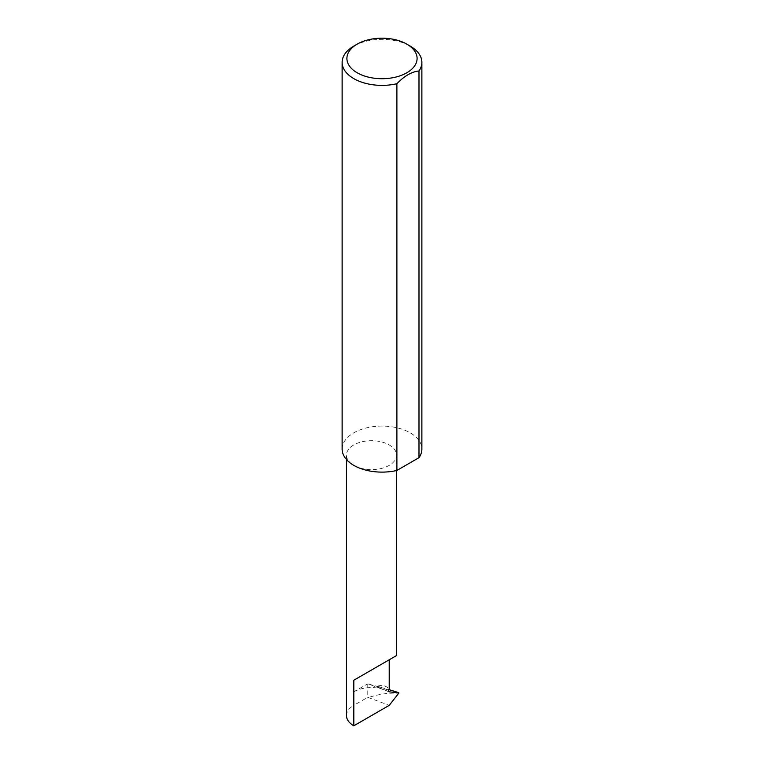 <?xml version="1.0" encoding="UTF-8"?>
<svg xmlns="http://www.w3.org/2000/svg" width="764" height="764" viewBox="0 0 764 764"><rect width="100%" height="100%" fill="white"/><g stroke="black" fill="none" stroke-linecap="round" stroke-linejoin="round"><path stroke-width="0.57" stroke-dasharray="3.82 2.86" d="M388.647 690.255L377.664 686.139L377.024 686.712L388.761 691.697M353.808 465.371A25.04 14.459 0 0 0 381.093 468.504A25.04 14.459 0 0 0 396.554 455.153A25.04 14.459 0 0 0 389.22 444.934A25.04 14.459 0 0 0 361.935 441.793A25.04 14.459 0 0 0 346.474 455.153A25.04 14.459 0 0 0 353.808 465.371M353.808 46.088A39.871 23.015 180 0 1 410.192 46.088M342.129 449.098A39.871 23.015 180 0 1 366.739 427.83A39.871 23.015 180 0 1 410.192 432.816A39.871 23.015 180 0 1 421.871 449.098M353.808 691.821A25.04 14.459 0 0 1 380.482 688.545L368.429 684.028A79.017 45.62 0 0 0 367.207 684.086L353.808 691.821L353.808 705.353L367.207 697.618A79.017 45.62 180 0 1 368.41 697.561L389.21 705.363M346.474 715.581A25.04 14.459 180 0 1 353.808 705.353M397.777 692.318L398.923 692.986L397.777 693.215C388.207 692.795 378.419 694.247 368.41 697.561M368.429 684.028L388.914 689.606M380.482 688.545L388.905 691.773M377.664 686.139C382.105 684.792 385.954 685.7 389.22 688.841M367.207 684.086L367.207 697.618M397.777 693.215L398.693 693.559M396.554 470.528L396.554 455.153M346.474 459.546L346.474 455.153"/><path stroke-width="1.15" d="M346.474 459.546L346.474 715.581A25.04 14.459 180 0 0 353.808 725.8L389.21 705.363L398.923 692.986L389.057 691.802L388.494 691.009L389.22 688.841L389.22 659.781L396.554 655.55L396.554 470.528M389.22 659.781C395.112 656.381 402.084 652.351 389.22 659.781L353.808 680.227L389.22 659.781M357.189 72.781A35.087 20.256 0 0 0 406.811 72.781A35.087 20.256 0 0 0 406.811 44.131L410.192 46.088A39.871 23.015 180 0 1 421.871 62.361A39.871 23.015 180 0 1 418.987 70.956C411.624 71.778 404.261 76.037 396.888 83.715A39.871 23.015 180 0 1 353.808 78.635A39.871 23.015 180 0 1 342.129 62.361A39.871 23.015 180 0 1 353.808 46.088L357.189 44.131A35.087 20.256 0 0 0 357.189 72.781M396.888 83.715L396.888 470.452A39.871 23.015 180 0 1 353.808 465.371A39.871 23.015 180 0 1 342.129 449.098L342.129 62.361M388.914 689.606L398.76 692.681M398.923 692.986L397.777 692.318M418.987 70.956L418.987 457.693A39.871 23.015 180 0 0 421.871 449.098L421.871 62.361M396.888 470.452L418.987 457.693M410.192 46.088L406.811 44.131A35.087 20.256 0 0 0 357.189 44.131M353.808 725.8L353.808 680.227M388.761 691.697L388.494 691.009"/></g></svg>
